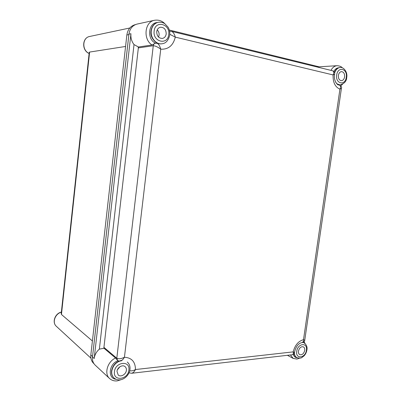 <?xml version="1.0" encoding="UTF-8"?>
<svg xmlns="http://www.w3.org/2000/svg" width="401" height="401" viewBox="0 0 401 401"><rect width="100%" height="100%" fill="white"/><g stroke="black" fill="none" stroke-linecap="round" stroke-linejoin="round"><path stroke-width="0.6" d="M129.017 33.478L92.441 357.507M93.989 363.727L93.623 363.386C91.443 361.261 90.516 358.454 90.837 354.96L126.861 34.997C127.744 29.398 130.566 25.94 135.327 24.621L135.468 24.591M125.568 46.461L89.613 52.07L61.453 314.479L92.41 340.995M61.453 314.479L61.203 313.717L89.228 52.466L89.613 52.07M120.932 361.045L123.092 359.271L124.44 357.256C131.698 357.712 135.373 361.802 135.463 369.537L293.206 351.877C294.92 345.191 298.354 341.126 303.507 339.672L303.602 341.201L302.179 342.649C303.903 342.088 304.755 341.326 304.725 340.364L304.72 340.394M129.032 372.825L131.693 373.266C133.147 372.84 134.405 371.597 135.463 369.537C133.543 370.654 131.628 371.075 129.724 370.805M169.317 30.035L318.785 66.746M155.493 43.148L152.029 44.987C142.891 39.373 144.596 21.839 154.495 20.276L137.112 24.07C132.515 25.343 129.789 28.692 128.932 34.105L92.491 356.97C92.175 360.344 93.067 363.055 95.172 365.11L109.593 378.539C103.899 373.757 107.478 361.496 115.563 358.043L117.548 360.369L116.806 358.228C118.706 359.176 121.247 358.85 124.44 357.256L160.746 49.178C157.854 47.002 155.362 45.854 153.267 45.734C153.513 44.28 154.255 43.418 155.493 43.148L157.458 43.393C158.826 44.305 159.924 46.235 160.746 49.178C168.365 49.559 173.212 45.544 175.287 37.128L169.808 34.306M99.363 349.126L103.829 348.289L138.455 46.997L134.019 44.586L99.363 349.126C96.41 351.712 94.686 354.845 94.185 358.519L130.942 33.719L128.932 34.105M103.829 348.289L103.934 347.361L116.806 358.228L153.267 45.734L138.215 47.925L138.33 46.912M134.019 44.586C131.598 41.408 130.571 37.784 130.942 33.719M316.95 66.952L337.04 65.699C334.534 65.929 332.509 67.488 330.955 70.381M103.964 348.223L115.563 358.043M152.029 44.987L138.455 46.997M131.693 373.266L292.113 354.765M301.873 342.629C298.204 343.431 295.743 346.71 294.489 352.469L293.206 351.877C293.497 353.471 293.236 354.419 292.434 354.73C293.657 354.434 294.344 353.682 294.489 352.469L294.494 352.404M171.563 31.358C173.277 32.155 174.52 34.08 175.287 37.128L333.106 74.937C334.078 72.797 333.928 71.413 332.66 70.797L171.563 31.358L169.904 31.268M332.66 70.797C334.339 71.553 334.995 72.676 334.64 74.16L333.106 74.937C332.83 82.29 335.106 87.032 339.928 89.167C341 86.761 340.589 85.308 338.7 84.811C341.161 85.889 342.068 87.057 341.421 88.305L339.928 89.167L303.507 339.672L304.725 340.364L341.452 88.125M334.805 71.699L334.459 72.33M151.077 30.481C150.515 33.393 151.022 36.1 152.591 38.611M294.078 353.637L294.279 354.208M113.207 366.168L111.488 371.707M338.389 75.403C338.835 73.122 339.878 71.864 341.517 71.629C343.737 71.954 344.765 73.714 344.599 76.897C344.148 79.187 343.091 80.446 341.431 80.666C339.241 80.32 338.228 78.566 338.389 75.403M339.908 84.852L336.825 83.839M334.504 72.446C335.707 69.423 337.512 67.784 339.903 67.528L340.058 67.518M157.227 29.869C158.651 31.318 159.267 33.093 159.087 35.198L158.55 37.067M156.726 31.684C157.122 29.248 158.34 27.764 160.385 27.238C164.164 27.268 166.104 29.509 166.199 33.965C165.788 36.456 164.525 37.945 162.415 38.426C158.721 38.326 156.821 36.08 156.726 31.684M161.974 43.759L161.849 43.779C156.019 44.892 150.024 37.859 151.027 30.857C151.773 26.23 154.079 23.393 157.939 22.346L158.069 22.321M116.997 371.386C117.308 367.336 122.616 364.278 125.112 366.659C126.104 367.557 126.526 368.785 126.375 370.339C126.064 374.399 120.696 377.486 118.195 375L116.997 371.386M113.899 377.892L113.789 377.797C112.019 376.093 111.272 373.802 111.548 370.925C112.881 364.8 116.41 361.256 122.135 360.293M119.954 366.725L117.433 369.757M298.449 351.116C299.377 347.772 301.021 346.354 303.387 346.87C304.469 347.507 304.91 348.69 304.715 350.419C303.783 353.772 302.128 355.186 299.748 354.644C298.69 354.003 298.259 352.825 298.449 351.116M296.76 357.547L296.62 357.476C294.996 356.534 294.133 354.82 294.033 352.334M303.236 342.409L303.742 342.639M128.841 34.616L126.861 34.997M90.837 354.96L92.516 356.489M89.122 53.463C81.654 50.551 81.949 37.749 89.694 36.466C82.175 37.619 81.779 50.456 89.127 53.423M61.368 312.194C55.107 313.647 51.914 322.625 56.361 326.314L90.907 358.143M94.185 358.519L92.491 356.97M339.361 84.922L339.622 84.857M338.66 67.774C336.675 67.934 335.051 69.152 333.802 71.423M157.187 22.546C148.134 22.952 146.786 39.333 155.443 43.153M299.612 358.173L296.956 359.07L293.176 358.414L290.454 354.955M293.236 354.434C293.968 356.524 295.286 357.637 297.196 357.772M118.064 360.73C108.987 363.557 107.308 378.464 115.944 379.256M346.258 77.293C345.241 86.09 335.216 83.824 336.695 74.992C337.782 66.055 347.797 68.611 346.258 77.293M334.645 72.932C335.807 69.614 337.662 67.804 340.218 67.508C343.266 66.711 347.868 71.924 346.72 77.483C346.554 81.248 344.334 83.699 340.063 84.847C338.309 84.842 336.835 83.949 335.637 82.165M168.721 34.571C167.844 45.498 152.565 42.045 154.139 31.062C155.137 19.92 170.425 23.824 168.721 34.571M158.195 22.296C160.5 21.935 162.686 22.386 164.761 23.649L168.069 27.168C169.468 29.604 170.024 32.22 169.743 35.012C168.43 40.451 165.879 43.358 162.104 43.744C156.27 44.857 150.275 37.814 151.277 30.812C152.024 26.18 154.33 23.343 158.195 22.296L157.939 22.346M128.866 370.063C128.109 379.792 112.992 381.667 114.44 371.672C115.308 361.727 130.44 360.218 128.866 370.063M127.277 362.003C129.438 364.013 130.33 366.534 129.954 369.562C129.097 376.674 120.511 383.211 114.004 377.993C112.23 376.283 111.483 373.993 111.759 371.115C112.992 365.236 116.36 361.702 121.864 360.519M306.389 350.228C305.477 358.233 295.362 359.486 296.745 351.306C297.722 343.161 307.828 342.153 306.389 350.228M303.171 342.434L303.883 342.705C306.514 344.604 307.517 347.04 306.89 350.018C306.494 352.359 305.497 354.359 303.898 356.018C301.672 357.286 301.938 358.97 296.895 357.622C295.261 356.674 294.399 354.95 294.309 352.444M89.694 36.466L129.784 28.005M61.383 312.068C55.072 313.371 51.724 322.349 56.361 326.314M305.101 343.562L304.093 341.767M109.593 378.539C111.754 380.449 114.335 381.221 117.323 380.86L121.398 379.577M117.548 360.369L118.922 361.075M157.458 43.393L159.508 43.764M334.64 74.16C333.131 80.837 338.188 85.979 338.7 84.811M293.176 358.414L287.412 355.306M164.881 23.729C162.054 20.802 158.595 19.649 154.495 20.276M340.815 85.854L342.629 84.135M342.289 67.824C341.376 66.586 339.627 65.879 337.04 65.699M340.063 84.847L339.752 84.857M340.218 67.508L339.903 67.528M162.104 43.744L161.849 43.779M296.895 357.622L296.62 357.476M303.883 342.705L303.602 342.569"/></g></svg>
